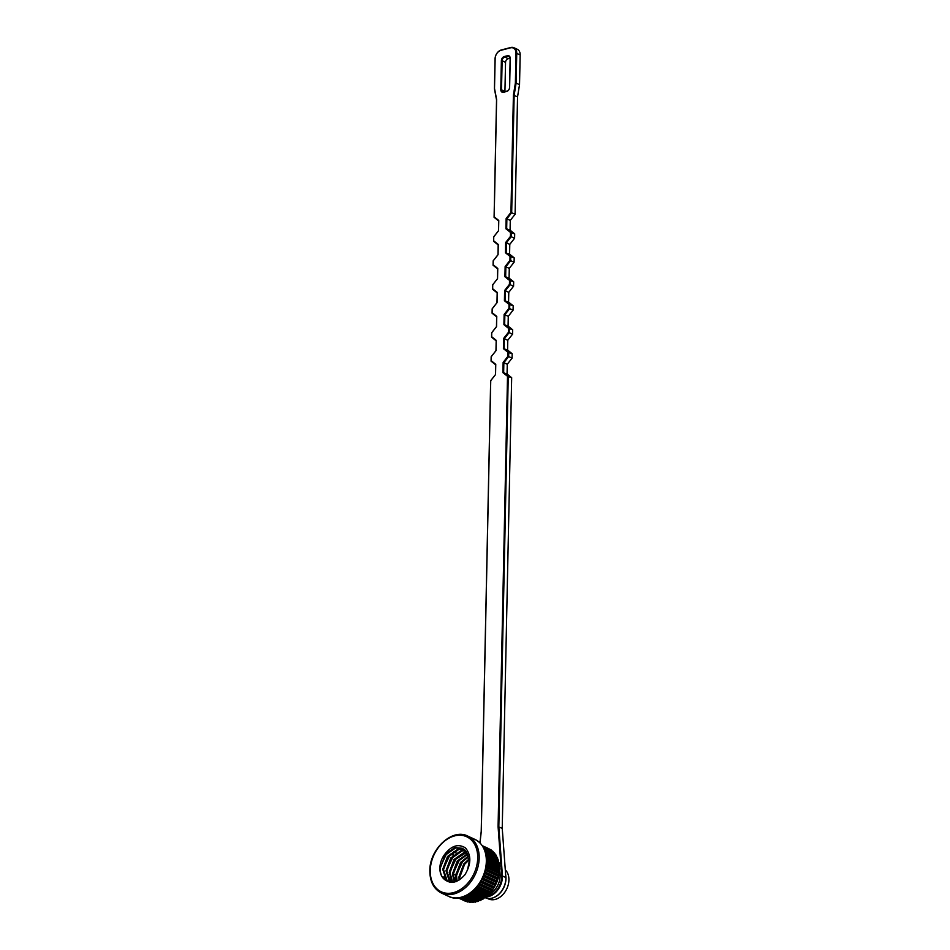 <?xml version="1.0" encoding="UTF-8"?>
<svg xmlns="http://www.w3.org/2000/svg" width="950" height="950" viewBox="0 0 950 950"><rect width="100%" height="100%" fill="white"/><g stroke="black" fill="none" stroke-linecap="round" stroke-linejoin="round"><path stroke-width="1.43" d="M469.977 902.405L459.681 897.655L470.06 902.429L471.651 901.788M467.578 901.977L458.589 897.821L467.626 901.989L469.288 901.467M466.213 901.158L465.286 900.885M456.238 878.667L454.836 877.871M459.099 880.044L458.981 876.791L463.766 863.977L469.146 858.859M459.824 879.569L459.8 877.159L464.586 864.346L469.229 859.738M456.463 881.363L455.727 875.283L460.512 862.469L468.516 855.938M457.093 881.101L456.546 875.663L461.332 862.849L468.706 856.603M454.171 882.075L452.473 873.786L457.259 860.973L467.602 853.646M454.718 881.944L453.293 874.154L458.078 861.341L467.851 854.169M452.164 882.36L449.219 872.278L454.017 859.465L464.491 852.114L466.486 851.794M452.639 882.324L450.039 872.658L454.824 859.845L466.782 852.221M450.442 882.289L449.445 881.434L445.978 870.782L450.763 857.969L461.237 850.606L465.203 850.309M450.87 882.36L446.785 871.162L451.571 858.349L462.056 850.986L465.536 850.654M444.256 854.964C451.108 845.738 458.173 843.386 465.476 847.922C471.449 855.261 471.259 864.203 464.918 874.76C457.33 883.191 450.276 884.545 443.757 878.809A18.014 13.122 -65.2 0 1 439.874 867.967A18.014 13.122 -65.2 0 1 444.256 854.964L454.729 847.602L462.211 848.243L465.001 850.119L469.288 861.151L467.436 870.354M450.751 882.348L446.191 879.938L442.724 869.286L447.509 856.472L457.983 849.11L463.766 849.134M450.003 882.277L448.744 881.707M449.148 881.885L447.011 880.306L443.531 869.654L448.317 856.841L458.803 849.49L464.134 849.395M443.757 878.809C441.263 876.256 440.111 872.706 440.277 868.158L445.063 855.344L455.549 847.982L462.614 848.433M488.965 848.754L482.244 845.654L488.977 848.766M490.924 849.799L482.386 845.856L490.96 849.822L491.673 851.414M482.897 846.664L492.931 851.295L493.513 852.922M483.645 847.994L494.689 853.088L495.14 854.739M484.464 849.763L496.209 855.178L496.541 856.829A27.716 20.188 114.8 0 1 496.684 857.09M485.248 851.901L497.468 857.541L497.681 859.168A27.716 20.188 114.8 0 1 497.907 859.75M485.889 854.335L498.453 860.13L498.56 861.733A27.716 20.188 114.8 0 1 498.774 862.576M486.317 856.912L499.011 862.766L499.142 864.476A27.716 20.188 114.8 0 1 499.296 865.545M499.011 862.766L486.329 857.019M486.543 859.703L499.451 865.664L499.451 867.362A27.716 20.188 114.8 0 1 499.486 868.609M499.451 865.664L486.554 859.881M499.617 868.668L486.531 862.636L499.593 868.68L499.463 870.354A27.716 20.188 114.8 0 1 499.367 871.756M499.593 868.68L486.519 862.909M487.219 898.332L488.49 898.926A16.993 12.374 -65.2 0 0 501.873 895.613A16.993 12.374 -65.2 0 0 508.915 880.009A16.993 12.374 -65.2 0 0 505.293 869.832M505.661 874.903A16.993 12.374 114.8 0 1 505.982 878.667A16.993 12.374 114.8 0 1 492.456 898.011M499.439 870.734A16.993 12.374 114.8 0 1 500.128 875.959A16.993 12.374 114.8 0 1 488.537 894.627M486.21 866.02L499.439 871.791L486.258 865.699L499.439 871.791L499.178 873.418A27.716 20.188 114.8 0 1 498.928 874.926M485.628 869.191L498.988 874.95L485.711 868.822L498.988 874.95L498.608 876.506A27.716 20.188 114.8 0 1 498.216 878.038L497.753 879.569A27.716 20.188 114.8 0 1 497.218 881.089L496.624 882.586A27.716 20.188 114.8 0 1 495.971 884.058L495.247 885.495A27.716 20.188 114.8 0 1 494.475 886.908L493.632 888.274A27.716 20.188 114.8 0 1 492.753 889.592L491.851 890.898L478.788 884.45M491.803 890.874A27.716 20.188 114.8 0 1 490.817 892.097L489.796 893.356L476.793 887.003M489.725 893.332A27.716 20.188 114.8 0 1 488.716 894.366L487.576 895.577L474.656 889.331M487.457 895.541A27.716 20.188 114.8 0 1 486.471 896.373L485.213 897.501L472.411 891.397M485.034 897.465A27.716 20.188 114.8 0 1 484.096 898.106L482.742 899.139L470.096 893.178M482.481 899.08A27.716 20.188 114.8 0 1 481.65 899.519L480.201 900.446L467.756 894.663M479.798 900.363A27.716 20.188 114.8 0 1 479.144 900.612L477.791 901.526L465.464 895.838M477.019 901.265A27.716 20.188 114.8 0 1 476.627 901.36L475.178 902.191L463.291 896.705M474.109 901.752L472.589 902.5L461.32 897.299M456.095 881.695L454.219 880.781M440.372 866.958L446.69 853.397M445.419 880.377L443.899 876.518M443.626 868.466L449.944 854.893M446.88 869.962L453.197 856.401M450.134 871.471L456.451 857.898M453.387 872.967L459.705 859.406M456.641 874.463L462.959 860.902M455.964 881.564L455.822 874.095M499.178 873.418L486.008 867.338M499.463 870.354L486.412 864.334M499.451 867.362L486.566 861.413M499.142 864.476L486.483 858.634M498.56 861.733L486.198 856.021M497.681 859.168L485.735 853.658M496.541 856.829L485.141 851.568M455.881 852.708L453.72 851.711M453.435 854.893L451.06 853.789M455.691 875.176L453.293 874.071L455.691 875.14M453.399 877.361L455.572 878.358M454.242 880.84L455.869 881.588M465.049 896.016L476.627 901.36M467.067 895.043L479.144 900.612M469.205 893.772L481.65 899.519M471.378 892.228L484.096 898.106M473.539 890.411L486.471 896.373M475.629 888.321L488.716 894.366M477.624 886.006L490.817 892.097M479.477 883.464L492.753 889.592M481.151 880.757L494.475 886.908M493.632 888.274L480.332 882.134M482.636 877.895L495.971 884.058M495.247 885.495L481.923 879.344M483.894 874.938L497.218 881.089M496.624 882.586L483.289 876.434M484.928 871.91L498.216 878.038M497.753 879.569L484.441 873.43M498.608 876.506L485.343 870.378M486.649 896.23A16.732 12.184 -65.2 0 0 488.288 895.921A16.732 12.184 -65.2 0 0 501.707 875.971L502.443 875.971A17.254 12.564 114.8 0 1 488.609 896.562A17.254 12.564 114.8 0 1 485.996 896.943M484.904 897.56L485.129 897.655A17.254 12.564 -65.2 0 0 492.017 898.142A17.254 12.564 -65.2 0 0 505.863 877.551L502.229 828.317L511.67 377.696L507.062 374.027L507.276 364.242L512.086 358.126L512.169 353.721L507.573 350.051L507.775 340.266L512.584 334.151L512.679 329.745L508.072 326.088L508.274 316.303L513.083 310.175L513.178 305.769L508.571 302.112L508.784 292.327L513.582 286.199L513.677 281.794L509.081 278.136L509.283 268.351L514.092 262.224L514.188 257.818L509.58 254.161L509.782 244.376L514.591 238.248L514.686 233.842L510.079 230.185L510.281 220.4L515.09 214.273L517.548 96.853L519.531 84.657L520.161 54.815A7.837 5.712 -65.2 0 0 517.311 49.293L513.891 47.714A7.837 5.712 114.8 0 1 516.741 53.236L516.111 83.077L519.531 84.657M501.707 875.971L498.085 826.726L507.514 376.295L502.918 372.637L503.132 362.401L507.941 356.286L508.024 352.319L503.417 348.662L503.631 338.426L508.44 332.31L508.523 328.344L503.916 324.686L504.129 314.45L508.939 308.334L509.022 304.368L504.414 300.711L504.628 290.474L509.438 284.359L509.521 280.392L504.925 276.735L505.139 266.511L509.948 260.383L510.031 256.417L505.424 252.759L505.637 242.535L510.447 236.408L510.53 232.453L505.923 228.784L506.136 218.559L510.946 212.432L513.404 95.19L515.387 82.994L516.111 83.077L514.14 95.273L511.682 212.705L506.872 218.821L506.671 228.606L511.266 232.263L511.171 236.681L506.374 242.796L506.16 252.581L510.767 256.239L510.673 260.644L505.863 266.772L505.661 276.557L510.269 280.214L510.174 284.62L505.364 290.748L505.162 300.533L509.758 304.19L509.675 308.596L504.866 314.723L504.652 324.508L509.259 328.166L509.164 332.571L504.355 338.699L504.153 348.484L508.761 352.141L508.666 356.547L503.856 362.674L503.654 372.459L508.25 376.117L498.821 826.738L502.443 875.971L505.863 877.551M504.949 91.639A3.135 2.28 114.8 0 1 504.937 91.2L505.543 62.332A3.135 2.28 114.8 0 1 508.06 58.757L510.126 58.211M505.543 62.332L502.122 60.752L501.517 89.621A3.135 2.28 -65.2 0 0 502.657 91.829A3.135 2.28 -65.2 0 0 503.916 91.913L507.027 91.105A3.135 2.28 -65.2 0 0 509.544 87.519L510.138 58.663A3.135 2.28 -65.2 0 0 508.998 56.454A3.135 2.28 -65.2 0 0 507.751 56.359L504.64 57.178A3.135 2.28 -65.2 0 0 502.122 60.752L501.386 60.717A3.658 2.66 114.8 0 1 504.319 56.537L507.431 55.729A3.658 2.66 114.8 0 1 510.233 58.401L509.628 87.269A3.658 2.66 114.8 0 1 506.683 91.438L503.571 92.257A3.658 2.66 114.8 0 1 500.781 89.585L501.386 60.717M507.514 376.295L511.67 377.696M502.918 372.637L507.062 374.027M503.132 362.401L507.276 364.242M507.941 356.286L512.086 358.126M508.024 352.319L512.169 353.721M503.417 348.662L507.573 350.051M503.631 338.426L507.775 340.266M508.44 332.31L512.584 334.151M508.523 328.344L512.679 329.745M503.916 324.686L508.072 326.088M504.129 314.45L508.274 316.303M508.939 308.334L513.083 310.175M509.022 304.368L513.178 305.769M504.414 300.711L508.571 302.112M504.628 290.474L508.784 292.327M509.438 284.359L513.582 286.199M509.521 280.392L513.677 281.794M504.925 276.735L509.081 278.136M505.139 266.511L509.283 268.351M509.948 260.383L514.092 262.224M510.031 256.417L514.188 257.818M505.424 252.759L509.58 254.161M505.637 242.535L509.782 244.376M510.447 236.408L514.591 238.248M510.53 232.453L514.686 233.842M505.923 228.784L510.079 230.185M506.136 218.559L510.281 220.4M510.946 212.432L515.09 214.273M513.404 95.19L517.548 96.853M479.928 842.887L481.223 831.345L490.663 380.724L495.473 374.597L495.674 364.812L491.067 361.154L491.162 356.749L495.971 350.621L496.173 340.836L491.566 337.179L491.661 332.773L496.47 326.646L496.672 316.861L492.076 313.203L492.159 308.798L496.969 302.67L497.183 292.885L492.575 289.228L492.67 284.822L497.479 278.694L497.681 268.909L493.074 265.252L493.169 260.846L497.978 254.719L498.18 244.934L493.584 241.276L493.668 236.871L498.477 230.755L498.691 220.97L494.083 217.301L496.541 99.881L494.428 88.754L495.057 58.912A7.837 5.712 114.8 0 1 501.339 49.958L510.756 47.5A7.837 5.712 114.8 0 1 513.891 47.714M498.085 826.726L502.229 828.317M515.387 82.994L516.004 53.188A7.315 5.332 -65.2 0 0 510.423 47.844L501.006 50.303A7.315 5.332 -65.2 0 0 495.14 58.651L494.511 88.433L496.624 99.56L494.166 216.826L498.774 220.483L498.56 230.719L493.751 236.835L493.668 240.801L498.275 244.459L498.061 254.695L493.252 260.811L493.169 264.777L497.764 268.434L497.551 278.659L492.741 284.786L492.658 288.752L497.266 292.41L497.052 302.634L492.242 308.762L492.159 312.728L496.767 316.386L496.553 326.61L491.744 332.738L491.661 336.692L496.268 340.361L496.054 350.586L491.245 356.713L491.162 360.668L495.758 364.337L495.544 374.561L490.734 380.689L481.306 831.119L479.988 842.935M441.477 893.059C433.782 889.093 429.899 881.659 429.839 870.77C429.459 849.086 452.497 827.877 467.768 836.095A31.374 22.847 114.8 0 1 479.18 858.159A31.374 22.847 114.8 0 1 466.189 886.956A31.374 22.847 114.8 0 1 441.477 893.059L448.637 896.361A31.374 22.847 -65.2 0 0 473.349 890.257A31.374 22.847 -65.2 0 0 486.329 861.46A31.374 22.847 -65.2 0 0 474.929 839.396C482.624 843.374 486.507 850.808 486.566 861.697C486.946 883.369 463.909 904.59 448.637 896.361M477.707 858.064A30.329 22.088 -65.2 0 0 454.563 835.905A30.329 22.088 -65.2 0 0 430.243 870.485A30.329 22.088 -65.2 0 0 453.376 892.656A30.329 22.088 -65.2 0 0 477.707 858.064M458.137 897.869L465.488 901.253M486.174 866.246L499.427 872.361M486.079 866.887L499.296 872.991M486.507 863.134L499.652 869.191M486.459 863.799L499.569 869.856M486.554 860.106L499.569 866.103M486.566 860.807L499.546 866.792M486.364 857.221L499.189 863.134M486.436 857.945L499.213 863.847M485.925 854.525L498.512 860.332M486.067 855.273L498.596 861.044M485.296 852.067L497.551 857.719M485.521 852.827L497.681 858.444M484.524 849.906L496.304 855.344M484.821 850.678L496.494 856.057M483.704 848.113L494.808 853.231M484.072 848.861L495.057 853.931M482.944 846.747L493.062 851.414M483.372 847.471L493.371 852.091M482.41 845.904L491.114 849.918M482.849 846.581L491.471 850.559M453.494 851.865L455.679 852.874M455.976 852.649L453.815 851.651L455.964 852.649M450.763 854.074L453.15 855.178M459.468 897.691L468.516 901.871M458.648 897.809L467.804 902.037M460.643 897.465L470.951 902.227M459.812 897.631L470.238 902.453M462.258 897.038L473.456 902.215M461.463 897.263L472.779 902.488M464.194 896.373L476.021 901.823M463.434 896.658L475.368 902.156M466.331 895.422L478.61 901.087M465.631 895.755L477.981 901.467M468.576 894.176L481.175 899.982M467.923 894.556L480.593 900.41M467.721 894.686L480.201 900.446M470.844 892.632L483.692 898.557M470.262 893.059L483.146 899.009M469.989 893.249L482.742 899.139M473.1 890.791L486.115 896.8M472.577 891.254L485.628 897.275M472.257 891.528L485.213 897.501M475.285 888.689L488.431 894.758M474.822 889.176L487.991 895.256M474.466 889.521L487.576 895.577M477.351 886.338L490.592 892.454M476.947 886.825L490.212 892.953M476.579 887.264L489.796 893.356L476.579 887.264M479.275 883.761L492.575 889.913M478.931 884.26L492.254 890.411M478.562 884.771L491.851 890.898L478.562 884.771M481.009 881.006L494.356 887.158M480.724 881.493L494.083 887.656M480.605 881.695L493.964 887.858M480.367 882.075L493.703 888.226M482.541 878.085L495.912 884.26M482.315 878.56L495.698 884.735M482.208 878.774L495.579 884.949M481.983 879.213L495.342 885.376M483.847 875.057L497.206 881.22M483.681 875.496L497.052 881.671M483.586 875.722L496.957 881.897M483.384 876.221L496.743 882.384M484.916 871.957L498.239 878.109M484.785 872.361L498.133 878.524M484.714 872.599L498.061 878.762M484.536 873.145L497.871 879.296M485.581 869.416L498.892 875.568M485.438 870.01L498.738 876.149M500.781 89.585L504.937 91.2M504.319 56.537L508.06 58.757M509.877 57.344L507.431 55.729M520.161 54.815L516.004 53.188M467.768 836.095L474.929 839.396M486.543 859.655L499.486 865.628M486.317 856.829L499.071 862.719M485.854 854.193L498.358 859.964M485.213 851.794L497.372 857.399M484.441 849.692L496.114 855.083M483.621 847.958L494.606 853.017M482.885 846.652L492.872 851.259M461.272 897.311L472.471 902.488M463.208 896.741L475.024 902.191M465.358 895.886L477.613 901.538M467.614 894.734L480.201 900.541M469.929 893.285L482.742 899.199M472.221 891.551L485.213 897.548M474.454 889.533L487.576 895.589"/></g></svg>
